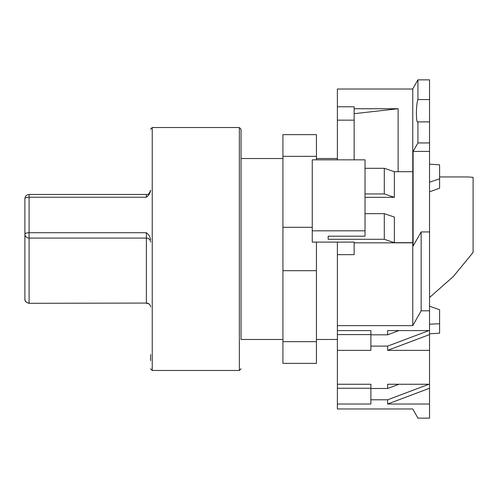 <?xml version="1.0" encoding="UTF-8"?>
<svg xmlns="http://www.w3.org/2000/svg" width="498" height="498" viewBox="0 0 498 498"><rect width="100%" height="100%" fill="white"/><g stroke="black" fill="none" stroke-linecap="round" stroke-linejoin="round"><path stroke-width="0.75" d="M429.537 99.563L417.934 99.563L417.934 79.848L429.537 79.848L429.537 418.152L417.934 418.152L412.78 408.97L337.383 408.97L337.383 404.027L370.892 404.027L370.892 388.49L387.649 388.49L387.649 384.251L429.537 384.251M398.12 171.698L398.12 108.745L354.14 108.745L354.14 106.771L337.383 106.771L337.383 89.03L412.78 89.03M365.028 197.333L394.354 197.333L394.354 171.698L412.78 171.698L412.78 88.887L417.934 79.848M429.537 404.027L387.649 404.027L387.649 399.788L370.892 399.788M429.537 388.253L387.649 404.027M370.892 388.253L337.383 388.253L337.383 384.251L370.892 384.251L370.892 388.49M429.537 350.355L387.649 350.355L387.649 346.116L370.892 346.116L370.892 350.355L337.383 350.355L337.383 384.251M429.537 334.581L387.649 350.355M370.892 334.581L337.383 334.581L337.383 330.579L370.892 330.579L370.892 334.818L387.649 334.818L387.649 330.579L429.537 330.579M429.537 310.802L421.159 310.802L412.78 325.636L337.383 325.636L337.383 330.579M421.159 310.802L421.159 231.931L429.537 231.931M421.159 231.931L413.103 246.062L413.103 151.417L429.537 151.417M429.537 142.938L417.934 142.938L413.103 151.417M417.934 142.938L417.934 121.892L429.537 121.892M417.934 99.563C415.917 104.113 415.917 124.419 417.934 121.892L417.928 121.892M412.78 171.698L412.78 325.493M337.383 106.771L337.383 159.833M428.909 384.251L387.649 399.788M337.383 388.253L337.383 404.027M337.383 334.581L337.383 350.355M337.383 242.115L337.383 325.636M387.649 388.49L398.904 384.251M370.892 346.116L370.892 334.818M428.909 330.579L387.649 346.116M387.649 334.818L398.904 330.579M412.78 242.682L394.354 242.682L384.3 239.289L328.17 239.289L328.17 236.183L365.028 236.183L365.028 230.817L312.252 230.817L312.252 242.115L354.14 242.115L354.14 254.652L337.383 254.652M354.14 242.825L412.78 242.825M394.354 242.682L394.354 217.047L384.3 213.661L365.028 213.661M337.383 120.161L354.14 120.161L354.14 108.745M398.12 108.745L354.14 113.687M365.028 168.312L384.3 168.312L394.354 171.698M312.252 230.817L312.252 159.833L365.028 159.833L365.028 230.817M365.028 193.94L384.3 193.94L394.354 197.333M354.14 120.161L354.14 159.833M384.3 168.312L384.3 193.94M384.3 213.661L384.3 239.289M328.17 236.183L328.17 239.289M282.926 156.335L316.442 156.335L316.442 134.647L282.926 134.647L282.926 363.353L316.442 363.353L316.442 341.665L282.926 341.665M282.926 270.688L316.442 270.688L316.442 341.665M316.442 270.688L316.442 242.115M312.252 227.312L282.926 227.312M316.442 156.335L316.442 159.833M429.537 297.518L453.329 276.508L473.1 252.43L473.1 177.344L467.678 176.952L439.591 176.952M24.9 237.173L24.9 261.568M150.564 242.034A4.189 3.94 180 0 0 146.375 238.088L146.375 232.734L29.089 232.734L29.089 238.088A4.189 3.94 180 0 1 24.9 234.147L24.9 299.117A4.189 3.94 0 0 0 29.089 303.064L29.089 238.088L146.375 238.088L146.375 303.064L29.089 303.307L146.375 303.064A4.189 3.94 0 0 1 150.564 307.005C150.427 304.645 149.027 303.413 146.375 303.307M146.375 197.239L146.375 194.463L29.089 194.463L29.089 232.734A4.189 1.413 0 0 0 24.9 234.147L24.9 198.652A4.189 1.413 180 0 1 29.089 197.239L146.375 197.239C148.784 195.428 150.178 193.156 150.564 190.41M24.9 263.629L24.9 299.117C24.676 301.153 26.07 302.554 29.089 303.307M24.9 211.009L24.9 235.405M146.375 232.734C148.827 234.633 150.222 236.911 150.564 239.563M150.564 360.652L150.564 354.557M282.926 339.48L241.038 339.48L241.038 129.2L241.038 158.52L282.926 158.52M429.537 306.183L439.591 309.787L439.591 333.174L429.537 333.797M429.537 191.817L439.591 188.213L439.591 164.826L429.537 164.203M429.537 182.206L439.591 178.801M439.591 323.762L429.537 324.186M152.239 127.525L239.364 127.525L239.364 370.475L152.239 370.475L152.239 127.525L150.564 129.2M146.375 194.463C148.018 195.048 149.419 193.654 150.564 190.273M29.089 194.463C26.587 194.693 25.186 196.094 24.9 198.652M239.364 127.525L241.038 129.2M316.442 339.48L337.383 339.48M152.239 370.475L150.564 368.8M239.364 370.475L241.038 368.8M316.442 158.52L337.383 158.52"/></g></svg>
